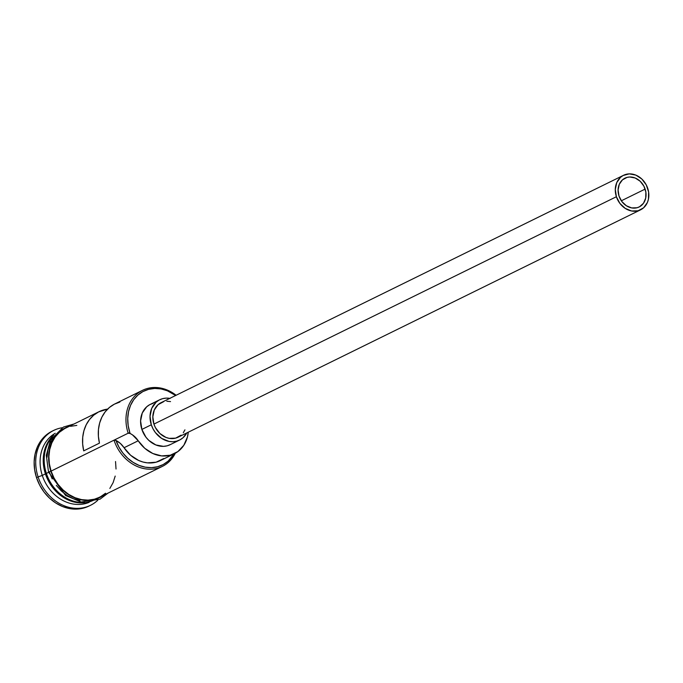 <?xml version="1.0" encoding="UTF-8"?>
<svg xmlns="http://www.w3.org/2000/svg" width="683" height="683" viewBox="0 0 683 683"><rect width="100%" height="100%" fill="white"/><g stroke="black" fill="none" stroke-linecap="round" stroke-linejoin="round"><path stroke-width="1.02" d="M128.173 433.21L129.847 432.621A37.232 31.187 -116.2 0 1 138.777 394.33A37.232 31.187 -116.2 0 1 175.625 395.5L167.386 390.796L161.068 388.934L154.725 388.439L148.587 389.336L142.892 391.581L137.864 395.098L133.697 399.751L130.538 405.352L128.524 411.687L127.73 418.525L128.173 425.594L129.847 432.621L128.173 433.21L130.154 433.5A37.232 31.187 -116.2 0 1 129.847 432.621A37.232 31.187 63.8 0 0 130.154 433.5A19.261 16.136 -116.2 0 1 138.222 440.774L124.067 447.732L120.43 443.498L115.99 440.458L118.919 447.015L122.855 453L127.653 458.173L133.134 462.365L139.093 465.405L145.317 467.189L151.558 467.642L157.594 466.745L163.203 464.542L168.163 461.11L174.08 453.845A37.232 31.187 -116.2 0 1 143.806 466.882A37.232 31.187 -116.2 0 1 115.99 440.458L114.018 440.168L128.173 433.21A38.513 32.263 -116.2 0 1 142.551 390.309A38.513 32.263 -116.2 0 1 176.12 395.261A38.513 32.263 63.8 0 0 137.667 393.391A38.513 32.263 63.8 0 0 128.173 433.21L130.154 433.5L132.451 434.849L138.222 440.774L124.067 447.732A19.261 16.136 63.8 0 0 115.99 440.458L114.018 440.168L51.097 471.099L128.173 433.21M645.136 189.089A16.05 13.447 -116.2 0 1 639.151 206.966A16.05 13.447 -116.2 0 1 619.003 196.038L618.089 189.959L619.302 184.282L622.461 179.86L627.079 177.375L629.726 176.991L635.181 178.007L640.159 181.234L643.915 186.194L645.862 192.119L645.708 198.113L643.48 203.261L639.519 206.778L637.06 207.743L631.681 207.922L626.362 205.754L621.906 201.579L619.003 196.038A16.05 13.447 -116.2 0 1 624.988 178.161A16.05 13.447 -116.2 0 1 645.136 189.089L621.342 200.785L645.136 189.089M623.57 175.275L161.111 402.637A19.261 16.136 63.8 0 0 153.923 424.092L616.39 196.73A19.261 16.136 -116.2 0 1 623.57 175.275A19.261 16.136 -116.2 0 1 647.749 188.397A19.261 16.136 -116.2 0 1 640.569 209.843A19.261 16.136 -116.2 0 1 616.39 196.73L153.923 424.092L152.83 416.801L154.281 409.988L158.072 404.686L163.613 401.698M159.694 399.76L150.26 404.396A22.471 18.825 63.8 0 0 141.876 429.428L151.31 424.783A22.471 18.825 -116.2 0 1 159.694 399.76A22.471 18.825 -116.2 0 1 169.811 398.36M94.263 499.879A38.513 32.263 -116.2 0 1 45.437 473.882L46.273 473.592A37.872 31.725 63.8 0 0 66.217 498.061M46.384 473.421A38.513 32.263 63.8 0 0 84.504 502.389A38.513 32.263 63.8 0 1 46.384 473.421L48.613 472.32L46.384 473.421A38.513 32.263 63.8 0 1 52.335 436.941A38.513 32.263 63.8 0 0 46.384 473.421M38.103 476.896L42.286 475.428A38.513 32.263 -116.2 0 1 55.246 433.278A38.513 32.263 63.8 0 0 42.286 475.428L45.437 473.882A38.513 32.263 -116.2 0 1 53.658 435.131A38.513 32.263 -116.2 0 0 45.437 473.882L42.286 475.428A38.513 32.263 63.8 0 0 89.191 502.321A38.513 32.263 -116.2 0 1 42.286 475.428L38.103 476.896A41.723 34.953 -116.2 0 1 53.675 430.427A41.723 34.953 -116.2 0 1 62.17 427.746A41.723 34.953 63.8 0 0 38.103 476.896L36.532 477.673L38.103 476.896A41.723 34.953 63.8 0 0 97.797 500.221A41.723 34.953 -116.2 0 1 90.489 505.318A41.723 34.953 -116.2 0 1 38.103 476.896M142.551 390.309L114.864 403.918A38.513 32.263 63.8 0 0 99.453 443.13L83.719 450.865A38.513 32.263 -116.2 0 1 99.129 411.653L65.466 428.198A38.513 32.263 63.8 0 0 51.097 471.099L54.042 478.049L58.072 484.409L63.041 489.942L68.761 494.424L75.002 497.694L81.533 499.623L88.098 500.127L94.442 499.205L99.522 497.292M99.129 411.653A38.513 32.263 -116.2 0 1 107.632 409.083L98.617 411.909L93.673 415.204L89.49 419.541L86.203 424.783L83.924 430.742L82.728 437.222L82.66 444.01L83.719 450.865L99.453 443.13L98.395 436.275L98.454 429.487L99.65 423.008L101.929 417.048L105.216 411.815L109.4 407.469L114.343 404.182L119.875 402.039M44.591 454.075A37.872 31.725 63.8 0 0 46.273 473.592L45.437 473.882A38.513 32.263 -116.2 0 0 86.75 502.449M52.89 430.819A41.723 34.953 63.8 0 0 52.096 431.195A41.723 34.953 63.8 0 0 36.532 477.673L34.654 469.793L34.15 461.879L35.046 454.221L37.3 447.109L40.835 440.834L45.513 435.626L51.148 431.682M50.841 471.168A38.837 32.536 -116.2 0 1 69.214 426.354L64.441 428.369L59.199 432.032L54.845 436.881L51.558 442.729L49.458 449.337L48.621 456.466L49.091 463.842L50.841 471.168L48.527 472.055L50.841 471.168A38.837 32.536 -116.2 0 0 103.201 495.491L94.544 499.512L88.141 500.443L81.525 499.93L74.934 497.984L68.642 494.688L62.879 490.163L57.867 484.589L53.803 478.177L50.841 471.168M52.232 478.945L49.261 471.944L48.527 472.055L46.299 455.305L50.516 439.946L63.493 427.029L74.029 423.989M163.749 458.532L156.1 462.195L147.46 462.861L143.037 462.041L138.683 460.47L130.624 455.262L124.067 447.732A32.417 27.158 63.8 0 0 160.317 460.615L174.472 453.657A32.417 27.158 -116.2 0 1 138.222 440.774L144.779 448.304L152.838 453.512L161.615 455.903L170.255 455.228L177.904 451.574L183.821 445.282L187.441 436.966L188.269 432.202A32.417 27.158 -116.2 0 1 174.472 453.657M88.995 506.052L83.488 508.118L76.607 509.125L69.495 508.57L62.426 506.479L55.656 502.944L49.466 498.086L44.088 492.093L39.716 485.203L36.532 477.673A41.723 34.953 63.8 0 0 88.918 506.086L90.489 505.318M56.296 485.365L61.308 490.94L67.071 495.465L73.363 498.761L79.945 500.699M86.57 501.22L92.973 500.28M57.628 432.809L53.274 437.658L49.987 443.498L47.887 450.114L47.05 457.243M100.333 496.882L105.532 493.237M109.852 488.43L113.113 482.633L115.196 476.077M116.025 469.008L115.538 461.529M76.829 425.398L70.486 426.32M64.595 428.651L59.395 432.288L55.075 437.094L51.814 442.891L49.731 449.448L48.903 456.517L49.364 463.834L51.097 471.099A38.513 32.263 63.8 0 0 99.453 497.326L162.375 466.395A38.513 32.263 -116.2 0 1 114.018 440.168A38.513 32.263 63.8 0 0 143.643 468.529A38.513 32.263 63.8 0 0 175.335 453.205A38.513 32.263 -116.2 0 1 162.375 466.395M170.596 444.462L167.156 445.82L163.45 446.358L155.818 444.94L148.843 440.415L145.94 437.188L141.876 429.428L140.596 420.916L142.286 412.967L146.708 406.786L149.748 404.66L153.18 403.303M141.876 429.428A22.471 18.825 63.8 0 0 170.084 444.727L179.518 440.083A22.471 18.825 -116.2 0 1 151.31 424.783L141.876 429.428M170.152 398.42L166.319 398.121L162.614 398.667L159.182 400.025L156.151 402.142L151.728 408.332L150.029 416.28L151.31 424.783L153.026 428.839L155.382 432.552L161.615 438.392L169.06 441.423L172.893 441.722L176.598 441.175L180.03 439.818L183.061 437.701L186.8 432.928A22.471 18.825 -116.2 0 1 179.518 440.083M184.931 429.855L183.3 432.757M181.14 435.156L175.599 438.145L169.136 438.349L165.875 437.385L159.899 433.509L155.391 427.567L153.923 424.092A19.261 16.136 63.8 0 0 178.101 437.205L640.569 209.843M166.789 401.237L170.528 401.587M616.39 196.73L619.874 203.38L625.218 208.392L631.604 210.987L638.059 210.782L643.608 207.803L647.39 202.501L648.44 199.223L648.619 192.025L646.28 184.922L641.781 178.972L635.805 175.096L629.256 173.875L623.135 175.505L620.531 177.324L616.749 182.626L615.289 189.439L616.39 196.73M52.096 431.195L53.675 430.427M108.016 493.117L100.025 499.188L81.106 502.005L65.602 495.491L48.527 472.055"/></g></svg>
